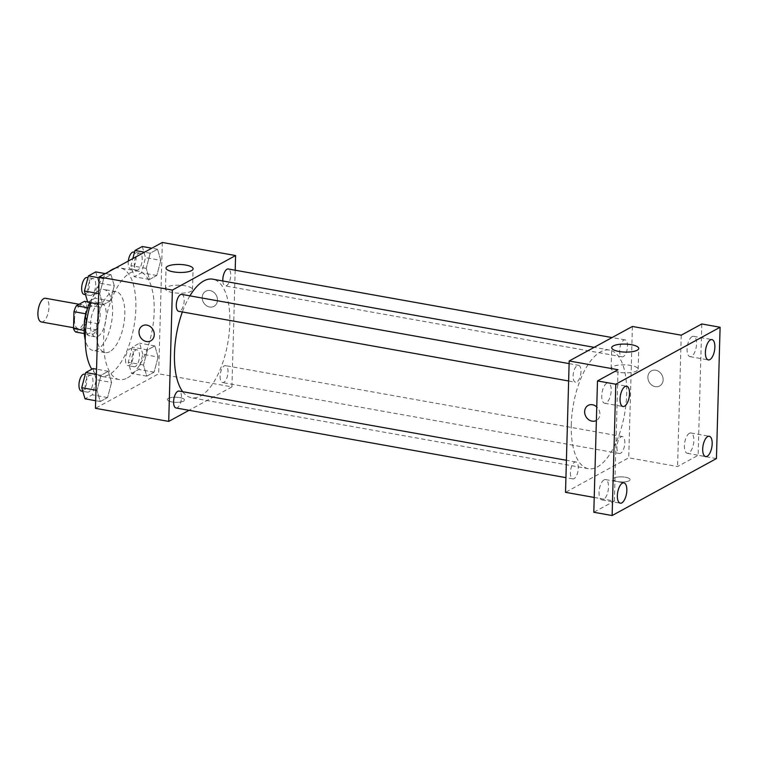 <?xml version="1.0" encoding="UTF-8"?>
<svg xmlns="http://www.w3.org/2000/svg" width="758" height="758" viewBox="0 0 758 758"><rect width="100%" height="100%" fill="white"/><g stroke="black" fill="none" stroke-linecap="round" stroke-linejoin="round"><path stroke-width="0.57" stroke-dasharray="3.79 2.84" d="M41.311 321.961A12.033 5.202 100.1 0 0 48.55 311.036A12.033 5.202 100.1 0 0 45.546 298.273M74.53 319.686A12.033 5.202 100.1 0 0 77.941 328.508A12.033 5.202 100.1 0 0 85.18 317.574A12.033 5.202 100.1 0 0 82.177 304.811A12.033 5.202 100.1 0 0 74.53 319.686M86.62 304.792L86.147 321.638A16.335 7.059 100.1 0 1 83.75 327.579L95.953 329.768A16.335 7.059 100.1 0 0 98.36 323.818L98.824 306.971L86.62 304.792A16.335 7.059 100.1 0 0 84.479 301.314M83.75 327.579L75.639 332.013M95.953 329.768L87.852 334.193L84.28 333.558M84.138 330.441L85.711 330.715L85.806 313.803M85.711 330.715A16.335 7.059 100.1 0 0 87.852 334.193M98.824 306.971A16.335 7.059 100.1 0 0 96.692 303.494L87.625 301.874M86.185 313.869A16.335 7.059 100.1 0 1 88.582 307.928L96.692 303.494M86.658 311.187A17.188 7.428 -79.9 0 1 95.29 301.921A17.188 7.428 -79.9 0 1 99.98 317.318A17.188 7.428 -79.9 0 1 91.813 335.263A17.188 7.428 -79.9 0 1 89.245 335.766A17.188 7.428 -79.9 0 1 84.356 324.083M97.915 336.353A17.188 7.428 100.1 0 0 106.092 318.407A17.188 7.428 100.1 0 0 101.401 303.011A17.188 7.428 100.1 0 0 90.467 324.253A17.188 7.428 100.1 0 0 95.347 336.855A17.188 7.428 100.1 0 0 97.915 336.353M88.582 307.928L87.71 307.767M98.36 323.818L86.147 321.638M89.757 302.527A30.945 13.379 -79.9 0 1 103.818 289.471A30.945 13.379 -79.9 0 1 112.26 317.195A30.945 13.379 -79.9 0 1 97.545 349.485A30.945 13.379 -79.9 0 1 92.931 350.395A30.945 13.379 -79.9 0 1 85.256 340.001M109.758 351.665A30.945 13.379 -79.9 0 1 105.144 352.584A30.945 13.379 -79.9 0 1 97.412 319.762A30.945 13.379 -79.9 0 1 116.031 291.65A30.945 13.379 -79.9 0 1 124.473 319.374A30.945 13.379 -79.9 0 1 109.758 351.665M114.932 268.351A55.012 23.782 -79.9 0 1 120.257 267.962A55.012 23.782 -79.9 0 1 135.275 317.232A55.012 23.782 -79.9 0 1 109.114 374.651A55.012 23.782 -79.9 0 1 100.909 376.271A55.012 23.782 -79.9 0 1 91.803 369.25M90.884 302.726A55.012 23.782 -79.9 0 1 109.143 271.506M127.429 377.92A55.012 23.782 100.1 0 0 153.59 320.511A55.012 23.782 100.1 0 0 138.572 271.231A55.012 23.782 100.1 0 0 103.609 339.196A55.012 23.782 100.1 0 0 119.224 379.55A55.012 23.782 100.1 0 0 127.429 377.92M158.109 357.037L154.092 372.159L146.796 376.148L143.508 365.005L147.526 349.874L154.831 345.894L158.109 357.037L154.092 372.159L146.796 376.148L143.508 365.005L147.526 349.874L154.831 345.894L158.109 357.037L142.845 354.308L138.828 369.43L131.532 373.419L128.254 362.277L132.262 347.155L139.567 343.166L142.845 354.308M160.81 260.373L156.792 275.495L149.497 279.484L146.209 268.341L150.226 253.219L157.531 249.23L160.81 260.373L156.792 275.495L149.497 279.484L146.209 268.341L150.226 253.219L157.531 249.23L160.81 260.373L145.545 257.644L141.528 272.766L134.232 276.755L130.954 265.613L132.821 258.582M162.335 242.465L158.668 373.798L95.451 408.316M111.587 382.439L107.57 397.562L100.264 401.55L96.986 390.408L101.004 375.286L108.299 371.297L111.587 382.439L107.57 397.562L100.264 401.55L96.986 390.408L101.004 375.286L108.299 371.297L111.587 382.439L96.323 379.711L92.305 394.842L85.01 398.822M114.287 285.775L110.27 300.898L102.965 304.887L99.686 293.744L103.704 278.622L111 274.633L114.287 285.775L110.27 300.898L102.965 304.887L99.686 293.744L103.704 278.622L111 274.633L114.287 285.775L99.023 283.047L95.006 298.178L87.71 302.158M235.188 270.218L231.929 386.893L158.668 373.798M231.929 386.893L189.045 410.305M171.952 401.939A8.594 2.539 1.6 0 0 184.497 400.025A8.594 2.539 1.6 0 0 175.97 397.249A8.594 2.539 1.6 0 0 167.31 399.542A8.594 2.539 1.6 0 0 171.952 401.939A8.594 2.539 1.6 0 0 184.497 400.016A8.594 2.539 1.6 0 0 175.97 397.239A8.594 2.539 1.6 0 0 167.31 399.542A8.594 2.539 1.6 0 0 171.952 401.939M182.697 391.706A60.242 26.037 100.1 0 0 191.556 397.779A60.242 26.037 100.1 0 0 227.788 343.061A60.242 26.037 100.1 0 0 212.752 279.181M189.926 295.847A60.242 26.037 100.1 0 0 182.375 311.964M222.833 280.981A8.594 3.714 100.1 0 0 225.259 285.908A8.594 3.714 100.1 0 0 230.423 278.101A8.594 3.714 100.1 0 0 228.281 268.986M220.114 376.271A8.594 3.714 100.1 0 0 222.558 382.572A8.594 3.714 100.1 0 0 227.722 374.765A8.594 3.714 100.1 0 0 225.581 365.65A8.594 3.714 100.1 0 0 220.114 376.271M176.027 407.975A8.594 3.714 100.1 0 0 181.2 400.167A8.594 3.714 100.1 0 0 179.049 391.052M181.749 294.388A8.594 3.714 -79.9 0 1 184.194 300.699A8.594 3.714 -79.9 0 1 178.727 311.311M202.215 297.43A8.594 7.324 -118.6 0 0 206.081 305.417A8.594 7.324 -118.6 0 0 213.964 306.346A8.594 7.324 -118.6 0 0 216.276 295.288A8.594 7.324 -118.6 0 0 205.731 291.252A8.594 7.324 -118.6 0 0 202.215 297.43A8.594 7.324 -118.6 0 0 206.081 305.427A8.594 7.324 -118.6 0 0 213.964 306.346A8.594 7.324 -118.6 0 0 216.276 295.288A8.594 7.324 -118.6 0 0 205.721 291.252A8.594 7.324 -118.6 0 0 202.215 297.43M142.513 325.769L142.513 325.769A8.594 7.324 61.4 0 1 150.397 326.689A8.594 7.324 61.4 0 1 154.262 334.676A8.594 7.324 61.4 0 1 150.757 340.863L150.747 340.863M172.777 292.597A13.521 3.998 -178.4 0 1 165.471 288.826A13.521 3.998 -178.4 0 1 179.106 285.207A13.521 3.998 -178.4 0 1 192.504 289.575A13.521 3.998 -178.4 0 1 172.777 292.597M571.276 424.508A60.242 26.037 100.1 0 0 588.36 468.69A60.242 26.037 100.1 0 0 624.592 413.972A60.242 26.037 100.1 0 0 609.555 350.092A60.242 26.037 100.1 0 0 571.276 424.508M580.998 371.609A8.594 3.714 -79.9 0 1 575.54 382.221A8.594 3.714 -79.9 0 1 573.389 373.107A8.594 3.714 -79.9 0 1 578.562 365.299A8.594 3.714 -79.9 0 1 580.998 371.609M616.927 447.182A8.594 3.714 100.1 0 0 619.362 453.483A8.594 3.714 100.1 0 0 624.535 445.676A8.594 3.714 100.1 0 0 622.384 436.561A8.594 3.714 100.1 0 0 616.927 447.182M570.395 472.585A8.594 3.714 100.1 0 0 572.84 478.885A8.594 3.714 100.1 0 0 578.003 471.078A8.594 3.714 100.1 0 0 575.862 461.963A8.594 3.714 100.1 0 0 570.395 472.585M619.627 350.518A8.594 3.714 100.1 0 0 622.062 356.819A8.594 3.714 100.1 0 0 627.236 349.012A8.594 3.714 100.1 0 0 625.085 339.897A8.594 3.714 100.1 0 0 619.627 350.518M632.399 326.461L628.733 457.804L565.515 492.321M716.433 458.581L698.118 455.312L677.576 466.53L628.733 457.804M594.225 497.447L614.359 501.047L593.808 512.266M617.59 481.576A8.594 2.539 1.6 0 0 630.135 479.662A8.594 2.539 1.6 0 0 621.617 476.886A8.594 2.539 1.6 0 0 612.957 479.179A8.594 2.539 1.6 0 0 617.59 481.576A8.594 2.539 1.6 0 0 630.135 479.662A8.594 2.539 1.6 0 0 621.617 476.877A8.594 2.539 1.6 0 0 612.957 479.179A8.594 2.539 1.6 0 0 617.599 481.576M681.243 335.188L677.576 466.53M647.863 377.067A8.594 7.324 -118.6 0 0 651.728 385.055A8.594 7.324 -118.6 0 0 659.612 385.983A8.594 7.324 -118.6 0 0 661.923 374.926A8.594 7.324 -118.6 0 0 651.368 370.889A8.594 7.324 -118.6 0 0 647.863 377.067A8.594 7.324 -118.6 0 0 651.728 385.064A8.594 7.324 -118.6 0 0 659.612 385.983A8.594 7.324 -118.6 0 0 661.914 374.926A8.594 7.324 -118.6 0 0 651.368 370.889A8.594 7.324 -118.6 0 0 647.863 377.077M614.359 501.047L618.026 369.714M588.161 405.407L588.161 405.407A8.594 7.324 61.4 0 1 596.044 406.326A8.594 7.324 61.4 0 1 599.91 414.313A8.594 7.324 61.4 0 1 596.394 420.5A8.594 7.324 61.4 0 1 596.375 420.51A8.594 7.324 61.4 0 0 596.394 420.5L596.394 420.5A8.594 7.324 61.4 0 0 599.91 414.313A8.594 7.324 61.4 0 0 596.754 406.932M618.424 372.235A13.521 3.998 -178.4 0 1 611.119 368.464A13.521 3.998 -178.4 0 1 624.744 364.844A13.521 3.998 -178.4 0 1 638.151 369.212A13.521 3.998 -178.4 0 1 618.424 372.235M689.392 433.301A10.318 4.463 100.1 0 0 684.493 444.065A10.318 4.463 100.1 0 0 687.307 453.303A10.318 4.463 100.1 0 0 693.504 443.932A10.318 4.463 100.1 0 0 690.936 432.998A10.318 4.463 100.1 0 0 689.392 433.301M692.092 336.637A10.318 4.463 100.1 0 0 687.193 347.401A10.318 4.463 100.1 0 0 690.007 356.639A10.318 4.463 100.1 0 0 696.204 347.268A10.318 4.463 100.1 0 0 693.636 336.334A10.318 4.463 100.1 0 0 692.092 336.637M701.785 323.969L698.118 455.312M604.05 479.899A10.318 4.463 100.1 0 0 599.152 490.663A10.318 4.463 100.1 0 0 601.966 499.901A10.318 4.463 100.1 0 0 608.172 490.53A10.318 4.463 100.1 0 0 605.595 479.596A10.318 4.463 100.1 0 0 604.05 479.899M606.751 383.235A10.318 4.463 100.1 0 0 601.852 393.999A10.318 4.463 100.1 0 0 604.666 403.247A10.318 4.463 100.1 0 0 610.863 393.876A10.318 4.463 100.1 0 0 608.295 382.932A10.318 4.463 100.1 0 0 606.751 383.235M95.735 271.904L99.023 283.047M87.767 289.186A8.594 3.714 100.1 0 0 90.211 295.497A8.594 3.714 100.1 0 0 95.375 287.689A8.594 3.714 100.1 0 0 93.234 278.574A8.594 3.714 100.1 0 0 87.767 289.186M110.27 300.898L95.006 298.178M102.965 304.887L98.369 304.062M99.686 293.744L98.663 293.564M103.704 278.622L99.099 277.798M111 274.633L105.286 273.61M84.11 294.407A8.594 3.714 100.1 0 0 89.273 286.6A8.594 3.714 100.1 0 0 87.132 277.485M142.267 246.502L145.545 257.644M134.299 263.784A8.594 3.714 100.1 0 0 136.734 270.094A8.594 3.714 100.1 0 0 141.907 262.277A8.594 3.714 100.1 0 0 139.766 253.163A8.594 3.714 100.1 0 0 134.299 263.784M156.792 275.495L141.528 272.766M149.497 279.484L134.232 276.755M146.209 268.341L130.954 265.613M150.226 253.219L144.513 252.196M157.531 249.23L151.818 248.207M128.31 261.046A8.594 3.714 100.1 0 0 128.197 262.694A8.594 3.714 100.1 0 0 130.632 268.995A8.594 3.714 100.1 0 0 135.805 261.188A8.594 3.714 100.1 0 0 133.654 252.073M93.035 368.568L96.323 379.711M85.076 385.85A8.594 3.714 100.1 0 0 87.511 392.161A8.594 3.714 100.1 0 0 92.675 384.353A8.594 3.714 100.1 0 0 90.534 375.238A8.594 3.714 100.1 0 0 85.076 385.85M107.57 397.562L92.305 394.842M100.264 401.55L95.669 400.726M96.986 390.408L95.963 390.228M101.004 375.286L96.399 374.461M108.299 371.297L96.55 369.193M81.409 391.071A8.594 3.714 100.1 0 0 86.573 383.264A8.594 3.714 100.1 0 0 84.432 374.139M131.598 360.448A8.594 3.714 100.1 0 0 134.033 366.749A8.594 3.714 100.1 0 0 139.207 358.941A8.594 3.714 100.1 0 0 137.065 349.826A8.594 3.714 100.1 0 0 131.598 360.448M154.092 372.159L138.828 369.43M146.796 376.148L131.532 373.419M143.508 365.005L128.254 362.277M147.526 349.874L132.262 347.155M154.831 345.894L139.567 343.166M125.496 359.358A8.594 3.714 100.1 0 0 127.931 365.659A8.594 3.714 100.1 0 0 133.105 357.852A8.594 3.714 100.1 0 0 130.954 348.737A8.594 3.714 100.1 0 0 125.496 359.358M73.526 327.721L77.941 328.508M79.078 304.261L82.177 304.811M101.401 303.011L95.29 301.921M95.347 336.855L89.245 335.766M116.031 291.65L103.818 289.471M105.144 352.584L92.931 350.395M138.572 271.231L120.257 267.962M119.224 379.55L100.909 376.271M192.504 289.575L193.091 268.825M165.471 288.826L166.049 268.076M609.555 350.092L594.177 347.344M588.36 468.69L191.556 397.779M568.633 380.99L575.54 382.221M569.116 363.613L578.562 365.299M622.384 436.561L225.581 365.65M619.362 453.483L222.558 382.572M575.862 461.963L566.415 460.277M572.84 478.885L565.932 477.654M625.085 339.897L612.066 337.566M622.062 356.819L225.259 285.908M638.151 369.212L638.729 348.462M611.119 368.464L611.697 347.714M687.307 453.303L705.622 456.581M690.936 432.998L709.251 436.267M601.966 499.901L620.281 503.179M605.595 479.596L623.91 482.865M604.666 403.247L622.981 406.515M608.295 382.932L626.61 386.201M690.007 356.639L708.323 359.917M693.636 336.334L711.952 339.603M93.234 278.574L87.975 277.636M90.211 295.497L85.493 294.654M139.766 253.163L134.507 252.224M136.734 270.094L130.632 268.995M90.534 375.238L85.275 374.291M87.511 392.161L82.793 391.317M137.065 349.826L130.954 348.737M134.033 366.749L127.931 365.659"/><path stroke-width="1.14" d="M79.078 304.261L45.546 298.273A12.033 5.202 100.1 0 0 37.9 313.139A12.033 5.202 100.1 0 0 41.311 321.961L73.526 327.721M87.71 307.767L76.368 305.739L84.479 301.314L87.625 301.874M84.138 330.441L73.507 328.536A16.335 7.059 100.1 0 0 75.639 332.013L84.28 333.558M73.507 328.536L73.971 311.69A16.335 7.059 100.1 0 1 76.368 305.739M85.806 313.803L73.971 311.69M84.356 324.083A17.188 7.428 -79.9 0 1 86.658 311.187M85.256 340.001A30.945 13.379 -79.9 0 1 89.757 302.527M91.803 369.25A55.012 23.782 -79.9 0 1 90.884 302.726M109.143 271.506A55.012 23.782 -79.9 0 1 114.932 268.351M189.045 410.305L168.712 421.41L95.451 408.316L99.127 276.983L162.335 242.465L235.596 255.55L235.188 270.218M182.375 311.964A60.242 26.037 100.1 0 0 174.463 353.598A60.242 26.037 100.1 0 0 182.697 391.706M594.177 347.344L212.752 279.181A60.242 26.037 100.1 0 0 189.926 295.847M168.712 421.41L172.379 290.077L235.596 255.55M612.066 337.566L228.281 268.986A8.594 3.714 100.1 0 0 222.814 279.607A8.594 3.714 100.1 0 0 222.833 280.981M566.415 460.277L179.049 391.052A8.594 3.714 100.1 0 0 173.591 401.674A8.594 3.714 100.1 0 0 176.027 407.975L565.932 477.654M568.633 380.99L178.727 311.311A8.594 3.714 -79.9 0 1 176.586 302.196A8.594 3.714 -79.9 0 1 181.749 294.388L569.116 363.613M172.379 290.077L99.127 276.983M173.355 271.847A13.521 3.998 -178.4 0 1 166.049 268.076A13.521 3.998 -178.4 0 1 179.684 264.457A13.521 3.998 -178.4 0 1 193.091 268.825A13.521 3.998 -178.4 0 1 173.355 271.847M154.262 334.676A8.594 7.324 61.4 0 1 150.747 340.863A8.594 7.324 61.4 0 1 140.202 336.827A8.594 7.324 61.4 0 1 142.513 325.769A8.594 7.324 61.4 0 1 150.397 326.689A8.594 7.324 61.4 0 1 154.262 334.676M150.757 340.863A8.594 7.324 61.4 0 1 140.211 336.827A8.594 7.324 61.4 0 1 142.513 325.769M594.225 497.447L565.515 492.321L569.192 360.979L632.399 326.461L681.243 335.188L701.785 323.969L720.1 327.248L716.433 458.581L612.123 515.535L593.808 512.266L597.484 380.933L618.026 369.714L569.192 360.979M612.123 515.535L615.799 384.202L597.484 380.933M615.799 384.202L720.1 327.248M619.002 351.485A13.521 3.998 -178.4 0 1 611.697 347.714A13.521 3.998 -178.4 0 1 625.322 344.094A13.521 3.998 -178.4 0 1 638.729 348.462A13.521 3.998 -178.4 0 1 619.002 351.485M588.161 405.407A8.594 7.324 61.4 0 0 585.849 416.445A8.594 7.324 61.4 0 0 596.375 420.51A8.594 7.324 61.4 0 1 585.839 416.455A8.594 7.324 61.4 0 1 588.161 405.407A8.594 7.324 61.4 0 1 596.754 406.932M709.858 359.614A10.318 4.463 -79.9 0 1 708.323 359.917A10.318 4.463 -79.9 0 1 705.509 350.679A10.318 4.463 -79.9 0 1 710.407 339.906A10.318 4.463 -79.9 0 1 711.952 339.603A10.318 4.463 -79.9 0 1 714.766 348.841A10.318 4.463 -79.9 0 1 709.858 359.614M624.516 406.212A10.318 4.463 -79.9 0 1 622.981 406.515A10.318 4.463 -79.9 0 1 620.167 397.277A10.318 4.463 -79.9 0 1 625.066 386.514A10.318 4.463 -79.9 0 1 626.61 386.201A10.318 4.463 -79.9 0 1 629.424 395.449A10.318 4.463 -79.9 0 1 624.516 406.212M621.816 502.876A10.318 4.463 -79.9 0 1 620.281 503.179A10.318 4.463 -79.9 0 1 617.467 493.941A10.318 4.463 -79.9 0 1 622.365 483.178A10.318 4.463 -79.9 0 1 623.91 482.865A10.318 4.463 -79.9 0 1 626.724 492.113A10.318 4.463 -79.9 0 1 621.816 502.876M707.157 456.269A10.318 4.463 -79.9 0 1 705.622 456.581A10.318 4.463 -79.9 0 1 702.808 447.334A10.318 4.463 -79.9 0 1 707.707 436.57A10.318 4.463 -79.9 0 1 709.251 436.267A10.318 4.463 -79.9 0 1 712.065 445.505A10.318 4.463 -79.9 0 1 707.157 456.269M98.369 304.062L87.71 302.158L84.422 291.015L88.44 275.893L95.735 271.904L105.286 273.61M98.663 293.564L84.422 291.015M99.099 277.798L88.44 275.893M87.975 277.636L87.132 277.485A8.594 3.714 100.1 0 0 81.665 288.097A8.594 3.714 100.1 0 0 84.11 294.407L85.493 294.654M132.821 258.582L134.962 250.491L142.267 246.502L151.818 248.207M144.513 252.196L134.962 250.491M134.507 252.224L133.654 252.073A8.594 3.714 100.1 0 0 128.31 261.046M95.669 400.726L85.01 398.822L81.722 387.679L85.739 372.557L93.035 368.568L96.55 369.193M95.963 390.228L81.722 387.679M96.399 374.461L85.739 372.557M85.275 374.291L84.432 374.139A8.594 3.714 100.1 0 0 78.965 384.761A8.594 3.714 100.1 0 0 81.409 391.071L82.793 391.317"/></g></svg>
